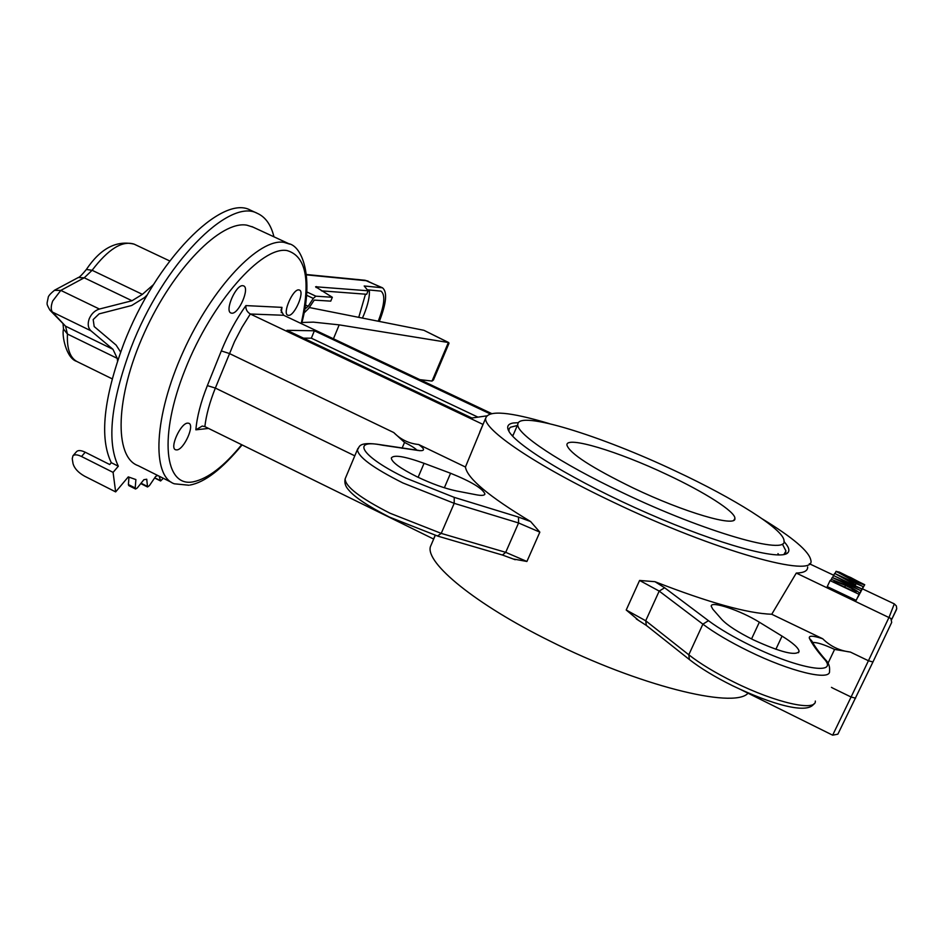 <?xml version="1.0" encoding="UTF-8"?>
<svg xmlns="http://www.w3.org/2000/svg" width="944" height="944" viewBox="0 0 944 944"><rect width="100%" height="100%" fill="white"/><g stroke="black" fill="none" stroke-linecap="round" stroke-linejoin="round"><path stroke-width="1.42" d="M273.949 236.814C271.058 224.849 265.512 217.026 257.334 213.356C229.144 197.308 163.029 263.848 130.992 347.829C110.826 402.356 106.601 441.816 118.319 466.218L113.079 472.378L81.514 456.495C77.491 454.571 74.647 454.324 72.971 455.74L72.24 458.69L73.03 463.61C74.375 468.377 78.21 472.566 84.535 476.154L115.652 491.895L113.079 472.378M251.576 210.701L250.349 210.123C221.875 193.957 155.524 260.296 123.581 344.23C103.486 398.722 99.391 438.217 111.298 462.69L118.319 466.218M120.608 352.053L116.136 345.115L94.188 326.553L93.185 319.568L99.12 313.868L131.664 305.502L144.621 297.502L147.429 294.705M117.528 360.891L117.257 358.366L112.973 349.304L90.943 330.801C88.028 327.969 87.45 323.981 89.208 318.812C91.426 313.727 94.825 310.47 99.415 309.042L132.007 300.747L142.391 294.351L153.483 284.604M301.903 322.482L313.361 322.128L339.191 324.866L448.376 342.507L424.234 330.459M633.282 488.036C684.353 512.474 736.497 527.637 734.904 518.457C735.577 511.79 704.649 492.166 666.936 474.549C618.32 451.444 565.763 435.479 566.931 445.072C569.551 453.403 591.676 467.717 633.282 488.036M675.585 471.08C600.644 435.562 518.02 409.92 517.819 424.363C515.872 433.508 559.827 463.044 622.167 492.497C705.333 532.381 788.476 555.969 784.016 540.664C783.744 529.372 733.995 498.326 675.585 471.08M242.856 285.702C235.929 284.415 224.342 311.19 231.009 313.03L231.799 313.196C238.797 314.151 250.136 287.814 243.552 285.867L242.856 285.702M187.632 423.124C180.564 423.124 169.295 448.188 175.631 449.781L176.87 449.91C184.009 449.604 195.03 424.965 188.776 423.266L187.632 423.124M235.386 441.615L236.212 442.016M298.847 289.902C292.911 288.746 282.103 313.668 287.849 315.213L288.486 315.355C294.481 316.216 305.089 291.672 299.413 290.032L298.847 289.902M783.957 541.561C788.7 546.694 789.998 550.423 787.851 552.736L787.827 552.759C780.771 561.196 719.434 544.688 647.962 513.406C576.477 482.231 515.4 445.249 508.651 430.783C506.491 426.464 508.037 423.868 513.288 422.995L518.445 422.676M517.336 425.496L510.35 427.278L509.017 429.048L508.934 431.302M783.862 554.553L785.974 551.001L782.411 544.11M721.747 619.394C727.328 625.353 737.996 632.232 753.749 640.032C780.806 652.328 795.91 656.115 799.084 651.395C798.671 648.009 792.984 642.911 782.045 636.114L759.342 622.202C740.78 610.556 710.608 600.443 711.221 606.201L712.767 609.14L721.747 619.394M424.068 463.315C404.528 456.271 393.613 454.512 391.312 458.029C391.654 462.123 400.232 468.377 417.047 476.791C431.892 483.835 445.049 488.567 456.507 490.963L476.236 494.774C481.711 495.801 484.614 495.517 484.921 493.936C482.644 488.473 471.198 481.582 450.583 473.263L424.068 463.315L418.109 477.298M171.371 482.313L138.06 465.628C113.988 457.285 115.074 397.33 144.314 332.854C173.283 268.308 221.215 220.105 246.986 225.203L253.086 227.15M530.611 521.548C488.921 496.473 467.197 478.289 465.427 467.009L418.664 444.518C424.824 448.907 425.107 450.949 419.514 450.666L382.367 445.202C350.012 438.441 361.434 456.813 406.203 478.242L454.229 497.358L518.504 517.088L530.611 521.548L539.838 532.133L526.917 561.468L514.102 559.143M435.196 535.354L433.532 539L204.86 426.617L202.252 426.051L195.868 429.815C196.954 416.882 200.777 402.144 207.35 385.612L221.309 350.92C228.082 334.259 236.283 319.155 245.912 305.596C245.511 309.089 246.974 311.886 250.313 314.01L242.03 327.226L234.513 341.598L215.35 388.067C209.674 402.274 206.181 415.124 204.86 426.617M483.788 422.629L465.427 467.009M762.327 518.917C792.913 537.596 809.079 551.355 810.825 560.17C816.713 579.333 714.95 551.131 612.314 501.724C535.732 465.416 482.986 429.319 485.723 418.133C488.544 409.956 509.725 411.773 549.255 423.608M431.904 543.189L430.393 546.682C425.449 562.978 475.115 604.113 550.116 641.118C637.861 685.32 733.028 709.003 747.801 693.474M511.778 435.172L513.182 435.054M777.974 553.644L779.001 554.989M864.704 584.796C861.4 584.124 856.456 582.141 849.883 578.861L836.089 571.38L839.405 572.135L864.716 584.725L861.341 590.661M861.011 590.72L832.23 577.516L856.409 586.743L833.587 575.569L861.966 588.973L837.883 579.781L861.011 590.72L857.872 596.938M861.966 588.973L858.887 595.204M859.595 593.304L856.184 600.349L827.239 586.625L830.071 580.595L831.593 579.439L845.753 585.15C852.987 588.431 857.612 591.086 859.63 593.139L859.052 594.307L830.071 580.595M807.651 566.978C807.84 570.801 804.052 572.831 796.288 573.067L890.865 618.45L891.702 622.391L872.94 661.992L868.433 660.741L889.13 617.116L894.322 603.889L862.733 588.962M809.315 563.71L833.753 575.262M863.253 586.613L856.125 583.64L855.465 584.761L834.626 573.397L863.253 586.613L860.185 592.738M637.755 619.618L626.214 610.001L639.584 580.454L654.971 581.693L664.635 587.77L708.472 620.692C719.422 628.834 733.689 637.212 751.259 645.826C799.344 669.567 840.526 675.892 823.605 658.322C816.961 650.735 812.241 644.079 809.421 638.38C808.442 635.395 812.867 635.513 822.708 638.758C830.331 646.31 839.546 650.746 850.355 652.056L834.59 649.425L828.03 663.243M796.288 573.067L771.744 614.261C747.388 613.399 708.46 602.543 654.971 581.693M741.547 689.981L832.655 735.175L837.871 734.172L872.929 662.015M831.463 687.362L833.104 688.27L831.463 687.362M402.038 448.317L404.528 442.429L393.742 432.541C400.681 439.574 408.988 443.562 418.664 444.518M482.868 424.352L250.313 314.01L283.684 315.272L491.529 413.507M490.113 413.861L314.387 330.778L286.976 330.317L471.87 418.015L486.644 415.891M771.744 614.261L822.708 638.758M477.947 417.142L311.343 338.188L303.472 338.141M311.343 338.188L314.387 330.778M245.912 305.596L281.985 307.366L280.97 310.246L283.684 315.272M896.505 609.588L891.596 619.653L896.741 608.703L896.363 605.942L894.322 603.889M855.842 592.372L856.22 591.569L852.467 588.903L845.517 585.445L834.956 581.091L833.67 581.882L855.842 592.372M859.052 594.307L856.184 600.349M852.467 588.903L851.748 590.437M845.517 585.445L844.727 587.121M834.956 581.091L834.413 582.236M834.059 581.292L833.764 581.929M860.834 591.038L858.002 597.009M861.778 589.316L858.969 595.239M833.387 575.864L832.714 577.291M832.23 577.516L831.334 579.415M852.338 582.908L852.833 582.082L840.125 576.076L852.338 582.908M863.087 586.92L860.303 592.797M834.626 573.397L833.599 575.569M852.161 583.203L851.724 584.135M855.465 584.761L855.028 585.693M856.125 583.64L855.122 585.74M850.06 578.554L861.801 583.416L850.697 577.516L838.98 572.666L850.06 578.554M849.883 578.861L849.329 580.029M836.101 571.297L835.133 573.338L836.089 571.38M850.697 577.516L850.178 578.613M448.99 343.309L448.376 342.507L432.045 381.057L433.461 379.948L448.99 343.309M76.464 451.751L76.688 451.492C78.364 450.064 81.219 450.312 85.231 452.223L109.716 464.531L111.298 462.69M135.488 488.98L128.773 485.594L128.396 484.555L135.204 487.977L135.889 479.576L128.278 476.885L115.652 491.895M128.396 484.555L128.962 477.275M135.204 487.977L135.57 489.027L137.234 487.989L143.866 479.694L146.745 479.233L147.535 486.986L149.447 485.57L155.677 476.413L157.766 475.493M147.465 486.951L140.762 483.576M159.147 476.189L160.622 480.98L163.288 478.266M423.608 330.235L309.254 307.52M419.903 379.653L432.045 381.057M321.397 290.835L366.661 294.28L368.113 290.787L364.195 285.985L382.462 287.778C387.5 291.861 386.462 303.071 379.323 321.432M303.933 313.101L308.723 308.346L314.246 300.109L330.754 301.136L332.335 297.289L315.579 286.775L368.113 290.787M367.31 289.808L380.975 291.118C385.494 294.74 384.586 304.77 378.225 321.22M332.335 297.289L315.862 296.18L313.302 298.398L306.481 295.201M304.629 309.278L308.181 306.269L313.302 298.398M54.327 290.339L60.805 290.398L52.652 301.077C50.823 306.21 50.764 309.88 52.463 312.086L65.537 326.176L67.449 334.046C66.764 349.221 70.269 358.555 77.963 362.036L112.124 378.815M90.943 330.801L52.463 312.086L49.902 310.116C45.996 302.989 46.893 304.629 48.156 297.785C48.061 296.263 50.268 293.702 54.764 290.103L78.258 277.536L84.228 277.807L60.805 290.398L99.415 309.042M362.425 318.081L363.912 314.671C368.018 304.523 369.836 296.298 369.364 289.985M365.481 294.186L358.755 317.349M339.191 324.866L333.444 338.79M345.646 477.664L345.138 478.856C345.28 486.597 360.23 498.054 389.978 513.206L441.237 533.395L505.713 552.334L518.575 522.964L454.194 503.329L402.852 482.939C372.951 467.882 357.811 456.731 357.446 449.509L357.953 448.353M437.627 535.932L441.237 533.395L454.194 503.329L454.229 497.358M823.605 658.322L825.292 659.537C828.62 662.653 830.024 666.535 829.516 671.196C830.909 681.356 790.317 671.668 748.533 651.089C729.747 641.861 714.525 632.881 702.879 624.161L688.79 654.782C700.271 663.75 715.363 672.871 734.054 682.134C775.626 702.832 816.383 711.894 815.333 701.062M301.183 323.544C310.859 280.403 306.139 256.084 287.035 250.561C261.795 245.9 211.845 302.08 185.26 369.257C158.309 436.411 164.563 487.965 193.473 481.77C207.999 478.643 224.07 466.289 241.676 444.707M188.883 485.228L174.333 483.8C151.429 476.059 153.766 416.434 183.219 351.664C212.424 286.823 259.447 237.853 284.026 242.372L289.761 244.142M850.355 652.056L868.433 660.741L851.087 697.014L855.594 698.182M833.104 688.27L851.087 697.014L832.655 735.175M354.791 455.834L215.35 388.067L207.35 385.612M393.742 432.541L229.298 353.481L221.309 350.92M208.565 428.434L195.868 429.815M281.985 307.366L281.253 312.617M450.583 473.263L444.353 487.765M782.045 636.114L775.874 649.283M759.342 622.202L751.542 638.946M708.472 620.692L702.879 624.161L659.195 591.086L645.708 620.763L688.79 654.782L689.391 659.549C700.483 668.234 714.891 676.966 732.603 685.745C771.98 704.59 807.191 714.478 813.905 703.882M626.214 610.001L645.708 620.763L646.345 625.412L636.291 618.945M664.635 587.77L659.195 591.086L639.584 580.454M539.838 532.133L518.575 522.964L518.504 517.088M438.217 536.251L502.42 555.037L505.713 552.334L526.917 561.468M834.59 649.425C824.112 644.528 816.796 642.215 812.666 642.475M416.906 450.146C414.758 447.975 410.628 445.403 404.528 442.429M825.115 659.325C818.814 652.044 814.412 645.967 811.911 641.106L809.421 638.38M381.305 444.836L382.367 445.202M417.98 450.253L419.514 450.666M85.231 452.223L81.514 456.495M141.045 483.222L147.181 486.302M154.745 477.794L160.327 480.59M316.134 287.554L316.535 286.563M77.821 277.772L78.258 277.536C79.402 277.383 82.104 274.692 86.376 269.465L86.317 269.559M135.051 244.579L134.107 244.13C122.26 240.342 108.265 249.063 92.111 270.291L84.228 277.807L132.007 300.747M142.391 294.351L92.111 270.291L86.376 269.465C100.394 248.52 116.313 240.071 134.107 244.13L169.696 260.945M50.327 310.576L65.537 326.176L112.973 349.304M368.125 281.135L364.573 280.215M381.329 287.507L366.768 280.757L306.517 274.869M76.511 361.328C66.269 358.154 61.596 335.214 63.508 329.019L67.449 334.046L117.257 358.366M306.729 291.897L315.862 296.18M305.325 304.924L308.181 306.269M733.913 520.132L734.904 518.457M512.698 436.187L517.819 424.363M784.912 553.774L787.827 552.759M389.424 517.088L438.016 536.204M189.921 485.051C204.647 482.478 222.041 469.097 242.101 444.919M301.596 323.745C313.939 278.645 302.776 246.419 288.699 243.646L251.883 226.595M485.723 418.133L479.823 431.821M435.267 535.378L430.393 546.682M785.974 551.001L784.535 554.116M419.136 450.489L381.647 444.895C355.605 440.588 359.971 448.471 357.446 449.509L345.138 478.856C344.277 482.726 345.41 486.396 348.537 489.842C354.46 497.099 368.066 506.161 389.365 517.052M484.921 493.936L484.661 494.526M799.084 651.395L798.459 652.729M689.273 659.455L646.345 625.412M515.223 559.733L502.621 555.096M855.878 592.301L856.22 591.569M448.778 342.613L424.139 330.412M72.971 455.74L76.688 451.492M154.615 477.971L160.563 480.944M382.462 287.778L365.151 280.274L306.481 274.515M63.508 329.019L63.071 324.299M257.334 213.356L250.349 210.123"/></g></svg>
